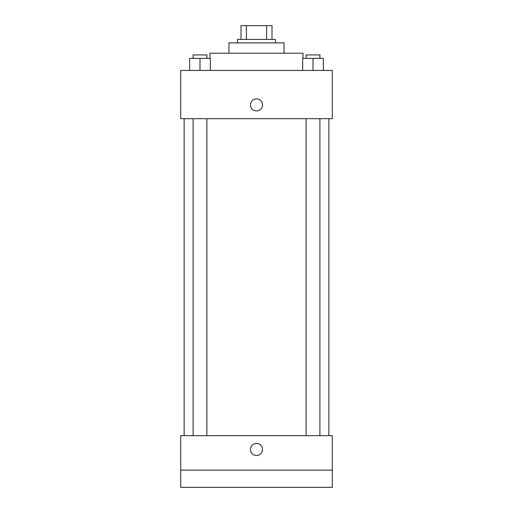 <?xml version="1.0" encoding="UTF-8"?>
<svg xmlns="http://www.w3.org/2000/svg" width="513" height="513" viewBox="0 0 513 513"><rect width="100%" height="100%" fill="white"/><g stroke="black" fill="none" stroke-linecap="round" stroke-linejoin="round"><path stroke-width="0.77" d="M246.394 39.43L246.394 25.65L240.995 25.65L240.995 39.43L240.995 25.65M246.394 25.65L272.005 25.65L272.005 39.43M266.606 39.43L266.606 25.65M237.551 42.88L237.551 39.43L275.449 39.43L275.449 42.88M228.933 53.217L228.933 42.88L284.067 42.88L284.067 53.217M209.984 58.379L209.984 53.217L303.016 53.217L303.016 58.379M180.698 70.441L332.302 70.441L332.302 118.676L180.698 118.676L180.698 70.441M256.5 110.93A6.028 6.028 0 0 1 251.28 101.882A6.028 6.028 0 0 1 261.72 101.882A6.028 6.028 0 0 1 256.5 110.93M180.698 435.665L332.302 435.665L332.302 487.35L180.698 487.35L180.698 435.665M256.5 455.48A6.028 6.028 0 0 1 251.28 446.432A6.028 6.028 0 0 1 261.72 446.432A6.028 6.028 0 0 1 256.5 455.48M180.698 470.12L332.302 470.12M302.67 70.441L302.67 58.379L323.344 58.379L323.344 70.441L323.344 58.379M313.007 70.441L313.007 58.379M319.9 58.379L319.9 54.936L306.114 54.936L306.114 58.379M189.656 70.441L189.656 58.379L210.33 58.379L210.33 70.441L210.33 58.379M199.993 70.441L199.993 58.379M206.886 58.379L206.886 54.936L193.1 54.936L193.1 58.379M328.859 435.665L328.859 118.676M184.141 435.665L184.141 118.676M306.114 118.676L306.114 435.665M319.9 118.676L319.9 435.665M206.886 435.665L206.886 118.676M193.1 435.665L193.1 118.676"/></g></svg>
